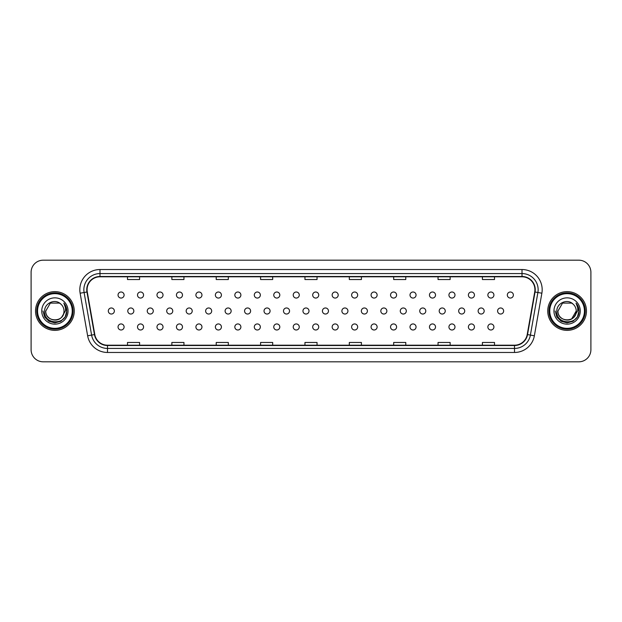 <?xml version="1.0" encoding="UTF-8"?>
<svg xmlns="http://www.w3.org/2000/svg" width="622" height="622" viewBox="0 0 622 622"><rect width="100%" height="100%" fill="white"/><g stroke="black" fill="none" stroke-linecap="round" stroke-linejoin="round"><path stroke-width="0.93" d="M293.226 326.97A3.024 3.024 0 0 0 296.251 329.994A3.024 3.024 0 0 0 299.275 326.97A3.024 3.024 0 0 0 296.251 323.945A3.024 3.024 0 0 0 293.226 326.97M273.758 326.97A3.024 3.024 0 0 0 276.782 329.994A3.024 3.024 0 0 0 279.807 326.97A3.024 3.024 0 0 0 276.782 323.945A3.024 3.024 0 0 0 273.758 326.97M254.297 326.97A3.024 3.024 0 0 0 257.321 329.994A3.024 3.024 0 0 0 260.346 326.97A3.024 3.024 0 0 0 257.321 323.945A3.024 3.024 0 0 0 254.297 326.97M234.828 326.97A3.024 3.024 0 0 0 237.853 329.994A3.024 3.024 0 0 0 240.885 326.97A3.024 3.024 0 0 0 237.853 323.945A3.024 3.024 0 0 0 234.828 326.97M195.907 326.97A3.024 3.024 0 0 0 198.931 329.994A3.024 3.024 0 0 0 201.956 326.97A3.024 3.024 0 0 0 198.931 323.945A3.024 3.024 0 0 0 195.907 326.97M215.367 326.97A3.024 3.024 0 0 0 218.392 329.994A3.024 3.024 0 0 0 221.416 326.97A3.024 3.024 0 0 0 218.392 323.945A3.024 3.024 0 0 0 215.367 326.97M137.509 326.97A3.024 3.024 0 0 0 140.533 329.994A3.024 3.024 0 0 0 143.565 326.97A3.024 3.024 0 0 0 140.533 323.945A3.024 3.024 0 0 0 137.509 326.97M156.977 326.97A3.024 3.024 0 0 0 160.002 329.994A3.024 3.024 0 0 0 163.026 326.97A3.024 3.024 0 0 0 160.002 323.945A3.024 3.024 0 0 0 156.977 326.97M176.438 326.97A3.024 3.024 0 0 0 179.463 329.994A3.024 3.024 0 0 0 182.487 326.97A3.024 3.024 0 0 0 179.463 323.945A3.024 3.024 0 0 0 176.438 326.97M312.687 326.97A3.024 3.024 0 0 0 315.712 329.994A3.024 3.024 0 0 0 318.736 326.97A3.024 3.024 0 0 0 315.712 323.945A3.024 3.024 0 0 0 312.687 326.97M332.148 326.97A3.024 3.024 0 0 0 335.172 329.994A3.024 3.024 0 0 0 338.205 326.97A3.024 3.024 0 0 0 335.172 323.945A3.024 3.024 0 0 0 332.148 326.97M351.617 326.97A3.024 3.024 0 0 0 354.641 329.994A3.024 3.024 0 0 0 357.666 326.97A3.024 3.024 0 0 0 354.641 323.945A3.024 3.024 0 0 0 351.617 326.97M371.077 326.97A3.024 3.024 0 0 0 374.102 329.994A3.024 3.024 0 0 0 377.126 326.97A3.024 3.024 0 0 0 374.102 323.945A3.024 3.024 0 0 0 371.077 326.97M390.546 326.97A3.024 3.024 0 0 0 393.57 329.994A3.024 3.024 0 0 0 396.595 326.97A3.024 3.024 0 0 0 393.57 323.945A3.024 3.024 0 0 0 390.546 326.97M410.007 326.97A3.024 3.024 0 0 0 413.031 329.994A3.024 3.024 0 0 0 416.056 326.97A3.024 3.024 0 0 0 413.031 323.945A3.024 3.024 0 0 0 410.007 326.97M429.468 326.97A3.024 3.024 0 0 0 432.492 329.994A3.024 3.024 0 0 0 435.524 326.97A3.024 3.024 0 0 0 432.492 323.945A3.024 3.024 0 0 0 429.468 326.97M448.936 326.97A3.024 3.024 0 0 0 451.961 329.994A3.024 3.024 0 0 0 454.985 326.97A3.024 3.024 0 0 0 451.961 323.945A3.024 3.024 0 0 0 448.936 326.97M468.397 326.97A3.024 3.024 0 0 0 471.422 329.994A3.024 3.024 0 0 0 474.446 326.97A3.024 3.024 0 0 0 471.422 323.945A3.024 3.024 0 0 0 468.397 326.97M487.866 326.97A3.024 3.024 0 0 0 490.89 329.994A3.024 3.024 0 0 0 493.915 326.97A3.024 3.024 0 0 0 490.89 323.945A3.024 3.024 0 0 0 487.866 326.97M118.048 326.97A3.024 3.024 0 0 0 121.072 329.994A3.024 3.024 0 0 0 124.097 326.97A3.024 3.024 0 0 0 121.072 323.945A3.024 3.024 0 0 0 118.048 326.97M302.953 311A3.024 3.024 0 0 0 305.977 314.024A3.024 3.024 0 0 0 309.002 311A3.024 3.024 0 0 0 305.977 307.976A3.024 3.024 0 0 0 302.953 311M283.492 311A3.024 3.024 0 0 0 286.517 314.024A3.024 3.024 0 0 0 289.541 311A3.024 3.024 0 0 0 286.517 307.976A3.024 3.024 0 0 0 283.492 311M264.031 311A3.024 3.024 0 0 0 267.056 314.024A3.024 3.024 0 0 0 270.08 311A3.024 3.024 0 0 0 267.056 307.976A3.024 3.024 0 0 0 264.031 311M244.563 311A3.024 3.024 0 0 0 247.587 314.024A3.024 3.024 0 0 0 250.612 311A3.024 3.024 0 0 0 247.587 307.976A3.024 3.024 0 0 0 244.563 311M186.172 311A3.024 3.024 0 0 0 189.197 314.024A3.024 3.024 0 0 0 192.221 311A3.024 3.024 0 0 0 189.197 307.976A3.024 3.024 0 0 0 186.172 311M166.712 311A3.024 3.024 0 0 0 169.736 314.024A3.024 3.024 0 0 0 172.76 311A3.024 3.024 0 0 0 169.736 307.976A3.024 3.024 0 0 0 166.712 311M147.243 311A3.024 3.024 0 0 0 150.267 314.024A3.024 3.024 0 0 0 153.292 311A3.024 3.024 0 0 0 150.267 307.976A3.024 3.024 0 0 0 147.243 311M127.782 311A3.024 3.024 0 0 0 130.807 314.024A3.024 3.024 0 0 0 133.831 311A3.024 3.024 0 0 0 130.807 307.976A3.024 3.024 0 0 0 127.782 311M225.102 311A3.024 3.024 0 0 0 228.126 314.024A3.024 3.024 0 0 0 231.151 311A3.024 3.024 0 0 0 228.126 307.976A3.024 3.024 0 0 0 225.102 311M205.633 311A3.024 3.024 0 0 0 208.658 314.024A3.024 3.024 0 0 0 211.682 311A3.024 3.024 0 0 0 208.658 307.976A3.024 3.024 0 0 0 205.633 311M322.421 311A3.024 3.024 0 0 0 325.446 314.024A3.024 3.024 0 0 0 328.47 311A3.024 3.024 0 0 0 325.446 307.976A3.024 3.024 0 0 0 322.421 311M341.882 311A3.024 3.024 0 0 0 344.907 314.024A3.024 3.024 0 0 0 347.931 311A3.024 3.024 0 0 0 344.907 307.976A3.024 3.024 0 0 0 341.882 311M361.351 311A3.024 3.024 0 0 0 364.375 314.024A3.024 3.024 0 0 0 367.4 311A3.024 3.024 0 0 0 364.375 307.976A3.024 3.024 0 0 0 361.351 311M380.812 311A3.024 3.024 0 0 0 383.836 314.024A3.024 3.024 0 0 0 386.861 311A3.024 3.024 0 0 0 383.836 307.976A3.024 3.024 0 0 0 380.812 311M400.273 311A3.024 3.024 0 0 0 403.297 314.024A3.024 3.024 0 0 0 406.322 311A3.024 3.024 0 0 0 403.297 307.976A3.024 3.024 0 0 0 400.273 311M419.741 311A3.024 3.024 0 0 0 422.766 314.024A3.024 3.024 0 0 0 425.79 311A3.024 3.024 0 0 0 422.766 307.976A3.024 3.024 0 0 0 419.741 311M439.202 311A3.024 3.024 0 0 0 442.226 314.024A3.024 3.024 0 0 0 445.251 311A3.024 3.024 0 0 0 442.226 307.976A3.024 3.024 0 0 0 439.202 311M458.671 311A3.024 3.024 0 0 0 461.695 314.024A3.024 3.024 0 0 0 464.72 311A3.024 3.024 0 0 0 461.695 307.976A3.024 3.024 0 0 0 458.671 311M478.131 311A3.024 3.024 0 0 0 481.156 314.024A3.024 3.024 0 0 0 484.18 311A3.024 3.024 0 0 0 481.156 307.976A3.024 3.024 0 0 0 478.131 311M497.592 311A3.024 3.024 0 0 0 500.617 314.024A3.024 3.024 0 0 0 503.641 311A3.024 3.024 0 0 0 500.617 307.976A3.024 3.024 0 0 0 497.592 311M108.314 311A3.024 3.024 0 0 0 111.338 314.024A3.024 3.024 0 0 0 114.362 311A3.024 3.024 0 0 0 111.338 307.976A3.024 3.024 0 0 0 108.314 311M195.907 295.03A3.024 3.024 0 0 0 198.931 298.055A3.024 3.024 0 0 0 201.956 295.03A3.024 3.024 0 0 0 198.931 292.006A3.024 3.024 0 0 0 195.907 295.03M176.438 295.03A3.024 3.024 0 0 0 179.463 298.055A3.024 3.024 0 0 0 182.487 295.03A3.024 3.024 0 0 0 179.463 292.006A3.024 3.024 0 0 0 176.438 295.03M156.977 295.03A3.024 3.024 0 0 0 160.002 298.055A3.024 3.024 0 0 0 163.026 295.03A3.024 3.024 0 0 0 160.002 292.006A3.024 3.024 0 0 0 156.977 295.03M137.509 295.03A3.024 3.024 0 0 0 140.533 298.055A3.024 3.024 0 0 0 143.565 295.03A3.024 3.024 0 0 0 140.533 292.006A3.024 3.024 0 0 0 137.509 295.03M215.367 295.03A3.024 3.024 0 0 0 218.392 298.055A3.024 3.024 0 0 0 221.416 295.03A3.024 3.024 0 0 0 218.392 292.006A3.024 3.024 0 0 0 215.367 295.03M234.828 295.03A3.024 3.024 0 0 0 237.853 298.055A3.024 3.024 0 0 0 240.885 295.03A3.024 3.024 0 0 0 237.853 292.006A3.024 3.024 0 0 0 234.828 295.03M254.297 295.03A3.024 3.024 0 0 0 257.321 298.055A3.024 3.024 0 0 0 260.346 295.03A3.024 3.024 0 0 0 257.321 292.006A3.024 3.024 0 0 0 254.297 295.03M273.758 295.03A3.024 3.024 0 0 0 276.782 298.055A3.024 3.024 0 0 0 279.807 295.03A3.024 3.024 0 0 0 276.782 292.006A3.024 3.024 0 0 0 273.758 295.03M293.226 295.03A3.024 3.024 0 0 0 296.251 298.055A3.024 3.024 0 0 0 299.275 295.03A3.024 3.024 0 0 0 296.251 292.006A3.024 3.024 0 0 0 293.226 295.03M312.687 295.03A3.024 3.024 0 0 0 315.712 298.055A3.024 3.024 0 0 0 318.736 295.03A3.024 3.024 0 0 0 315.712 292.006A3.024 3.024 0 0 0 312.687 295.03M332.148 295.03A3.024 3.024 0 0 0 335.172 298.055A3.024 3.024 0 0 0 338.205 295.03A3.024 3.024 0 0 0 335.172 292.006A3.024 3.024 0 0 0 332.148 295.03M351.617 295.03A3.024 3.024 0 0 0 354.641 298.055A3.024 3.024 0 0 0 357.666 295.03A3.024 3.024 0 0 0 354.641 292.006A3.024 3.024 0 0 0 351.617 295.03M371.077 295.03A3.024 3.024 0 0 0 374.102 298.055A3.024 3.024 0 0 0 377.126 295.03A3.024 3.024 0 0 0 374.102 292.006A3.024 3.024 0 0 0 371.077 295.03M390.546 295.03A3.024 3.024 0 0 0 393.57 298.055A3.024 3.024 0 0 0 396.595 295.03A3.024 3.024 0 0 0 393.57 292.006A3.024 3.024 0 0 0 390.546 295.03M410.007 295.03A3.024 3.024 0 0 0 413.031 298.055A3.024 3.024 0 0 0 416.056 295.03A3.024 3.024 0 0 0 413.031 292.006A3.024 3.024 0 0 0 410.007 295.03M429.468 295.03A3.024 3.024 0 0 0 432.492 298.055A3.024 3.024 0 0 0 435.524 295.03A3.024 3.024 0 0 0 432.492 292.006A3.024 3.024 0 0 0 429.468 295.03M448.936 295.03A3.024 3.024 0 0 0 451.961 298.055A3.024 3.024 0 0 0 454.985 295.03A3.024 3.024 0 0 0 451.961 292.006A3.024 3.024 0 0 0 448.936 295.03M468.397 295.03A3.024 3.024 0 0 0 471.422 298.055A3.024 3.024 0 0 0 474.446 295.03A3.024 3.024 0 0 0 471.422 292.006A3.024 3.024 0 0 0 468.397 295.03M487.866 295.03A3.024 3.024 0 0 0 490.89 298.055A3.024 3.024 0 0 0 493.915 295.03A3.024 3.024 0 0 0 490.89 292.006A3.024 3.024 0 0 0 487.866 295.03M507.327 295.03A3.024 3.024 0 0 0 510.351 298.055A3.024 3.024 0 0 0 513.375 295.03A3.024 3.024 0 0 0 510.351 292.006A3.024 3.024 0 0 0 507.327 295.03M118.048 295.03A3.024 3.024 0 0 0 121.072 298.055A3.024 3.024 0 0 0 124.097 295.03A3.024 3.024 0 0 0 121.072 292.006A3.024 3.024 0 0 0 118.048 295.03M35.54 311A19.36 19.36 0 0 0 54.899 330.36A19.36 19.36 0 0 0 74.251 311A19.36 19.36 0 0 0 54.899 291.64A19.36 19.36 0 0 0 35.54 311A19.36 19.36 0 0 0 54.899 330.36A19.36 19.36 0 0 0 74.251 311A19.36 19.36 0 0 0 54.899 291.64A19.36 19.36 0 0 0 35.54 311M547.749 311A19.36 19.36 0 0 0 567.101 330.36A19.36 19.36 0 0 0 586.46 311A19.36 19.36 0 0 0 567.101 291.64A19.36 19.36 0 0 0 547.749 311A19.36 19.36 0 0 0 567.101 330.36A19.36 19.36 0 0 0 586.46 311A19.36 19.36 0 0 0 567.101 291.64A19.36 19.36 0 0 0 547.749 311M87.08 289.704A12.907 12.907 0 0 1 99.986 276.798L522.013 276.798A12.907 12.907 0 0 1 534.726 291.943L527.215 334.535A12.907 12.907 0 0 1 514.503 345.202L107.497 345.202A12.907 12.907 0 0 1 94.785 334.535L87.274 291.943A12.907 12.907 0 0 1 87.08 289.704M86.761 289.704A13.225 13.225 0 0 0 86.956 292.006L94.466 334.589A13.225 13.225 0 0 0 107.497 345.521L514.503 345.521A13.225 13.225 0 0 0 527.534 334.589L535.044 292.006A13.225 13.225 0 0 0 522.013 276.479L99.986 276.479A13.225 13.225 0 0 0 86.761 289.704M80.129 293.203A20.168 20.168 0 0 1 99.986 269.536L522.013 269.536A20.168 20.168 0 0 1 541.871 293.203L534.36 335.794A20.168 20.168 0 0 1 514.503 352.464L107.497 352.464A20.168 20.168 0 0 1 87.64 335.794L80.129 293.203L84.102 292.503A16.133 16.133 0 0 1 99.986 273.571L522.013 273.571A16.133 16.133 0 0 1 537.898 292.503L530.395 335.095A16.133 16.133 0 0 1 514.503 348.429L107.497 348.429A16.133 16.133 0 0 1 91.605 335.095L84.102 292.503A16.133 16.133 0 0 1 83.853 289.704M590.9 272.28A12.098 12.098 0 0 0 578.802 260.183L43.198 260.183A12.098 12.098 0 0 0 31.1 272.28L31.1 349.719A12.098 12.098 0 0 0 43.198 361.817L578.802 361.817A12.098 12.098 0 0 0 590.9 349.719L590.9 272.28L590.9 349.719M304.951 276.798L304.951 279.527L317.049 279.527L317.049 276.798M260.587 276.798L260.587 279.527L272.685 279.527L272.685 276.798M216.223 276.798L216.223 279.527L228.321 279.527L228.321 276.798M171.859 276.798L171.859 279.527L183.956 279.527L183.956 276.798M127.494 276.798L127.494 279.527L139.592 279.527L139.592 276.798M349.315 276.798L349.315 279.527L361.413 279.527L361.413 276.798M393.679 276.798L393.679 279.527L405.777 279.527L405.777 276.798M438.043 276.798L438.043 279.527L450.141 279.527L450.141 276.798M482.408 276.798L482.408 279.527L494.506 279.527L494.506 276.798M317.049 345.202L317.049 342.473L304.951 342.473L304.951 345.202M272.685 345.202L272.685 342.473L260.587 342.473L260.587 345.202M228.321 345.202L228.321 342.473L216.223 342.473L216.223 345.202M183.956 345.202L183.956 342.473L171.859 342.473L171.859 345.202M139.592 345.202L139.592 342.473L127.494 342.473L127.494 345.202M361.413 345.202L361.413 342.473L349.315 342.473L349.315 345.202M405.777 345.202L405.777 342.473L393.679 342.473L393.679 345.202M450.141 345.202L450.141 342.473L438.043 342.473L438.043 345.202M494.506 345.202L494.506 342.473L482.408 342.473L482.408 345.202M31.1 272.28L31.1 349.719M578.802 260.183L43.198 260.183M43.198 361.817L578.802 361.817M72.238 311A17.346 17.346 0 0 0 54.899 293.654A17.346 17.346 0 0 0 37.553 311A17.346 17.346 0 0 0 54.899 328.346A17.346 17.346 0 0 0 72.238 311M73.046 311A18.147 18.147 0 0 0 54.899 292.853A18.147 18.147 0 0 0 36.745 311A18.147 18.147 0 0 0 54.899 329.147A18.147 18.147 0 0 0 73.046 311M63.98 303.334C65.823 305.565 66.756 308.115 66.787 311C66.748 308.007 65.753 305.386 63.802 303.124C65.287 305.565 65.815 308.185 65.372 311L61.881 316.855A9.12 9.12 0 0 0 64.012 311C64.571 322.764 45.219 322.764 45.779 311L50.335 303.101L59.455 303.101L60.87 304.111C55.272 298.249 44.504 303.077 44.605 311C43.579 325.073 66.398 325.446 66.764 311.684L66.787 311.093M64.012 311C64.571 322.764 45.219 322.764 45.779 311L50.335 303.101L59.455 303.101L60.87 304.111L59.455 303.101L50.335 303.101L45.779 311C45.219 322.764 64.571 322.764 64.012 311C64.571 322.764 45.219 322.764 45.779 311C45.219 322.764 64.571 322.764 64.012 311C64.571 322.764 45.219 322.764 45.779 311C45.219 322.764 64.571 322.764 64.012 311C64.571 322.764 45.219 322.764 45.779 311C45.219 322.764 64.571 322.764 64.012 311A9.12 9.12 0 0 0 60.87 304.111M61.881 316.855C57.045 323.401 45.305 319.218 45.779 311M41.744 311A13.148 13.148 0 0 0 54.899 324.148A13.148 13.148 0 0 0 68.047 311A13.148 13.148 0 0 0 54.899 297.852A13.148 13.148 0 0 0 41.744 311M63.887 303.225L66.779 311.342L63.887 303.225L66.779 311.342L63.887 303.225L66.779 311.342L63.887 303.225L66.779 311.342L63.887 303.225L66.779 311.342L63.887 303.225L66.787 311L65.193 316.948L60.839 321.294L54.899 322.888L48.951 321.294L44.597 316.948L43.004 311M584.447 311A17.346 17.346 0 0 0 567.101 293.654A17.346 17.346 0 0 0 549.762 311A17.346 17.346 0 0 0 567.101 328.346A17.346 17.346 0 0 0 584.447 311M585.255 311A18.147 18.147 0 0 0 567.101 292.853A18.147 18.147 0 0 0 548.954 311A18.147 18.147 0 0 0 567.101 329.147A18.147 18.147 0 0 0 585.255 311M576.19 303.334C578.032 305.565 578.965 308.115 578.996 311C578.958 308.007 577.962 305.386 576.011 303.124C577.496 305.565 578.025 308.185 577.581 311L574.09 316.855A9.12 9.12 0 0 0 576.221 311C576.781 322.764 557.429 322.764 557.988 311L562.545 303.101L571.665 303.101L573.08 304.111C567.482 298.249 556.713 303.077 556.814 311C555.788 325.073 578.608 325.446 578.973 311.684L578.996 311.093M574.09 316.855C569.254 323.401 557.514 319.218 557.988 311C557.429 322.764 576.781 322.764 576.221 311C576.781 322.764 557.429 322.764 557.988 311C557.429 322.764 576.781 322.764 576.221 311C576.781 322.764 557.429 322.764 557.988 311C557.429 322.764 576.781 322.764 576.221 311L571.665 318.899L576.221 311C576.781 322.764 557.429 322.764 557.988 311L562.545 303.101L557.988 311L562.545 303.101L571.665 303.101L573.08 304.111L571.665 303.101L562.545 303.101L557.988 311L562.545 303.101M557.988 311L562.545 303.101L571.665 303.101L573.08 304.111L571.665 303.101L562.545 303.101L557.988 311L562.545 303.101L571.665 303.101L573.08 304.111A9.12 9.12 0 0 1 576.221 311M553.953 311A13.148 13.148 0 0 0 567.101 324.148A13.148 13.148 0 0 0 580.256 311A13.148 13.148 0 0 0 567.101 297.852A13.148 13.148 0 0 0 553.953 311M576.096 303.225L578.989 311.342L576.096 303.225L578.989 311.342L576.096 303.225L578.989 311.342L576.096 303.225L578.989 311.342L576.096 303.225L578.989 311.342L576.096 303.225L578.996 311L577.403 316.948L573.049 321.294L567.101 322.888L561.161 321.294L556.807 316.948L555.213 311M522.013 269.536L522.013 276.479M84.102 292.503L86.956 292.006M107.497 352.464L107.497 345.521M514.503 345.521L514.503 352.464M527.534 334.589L534.36 335.794M87.64 335.794L94.466 334.589M535.044 292.006L541.871 293.203M99.986 269.536L99.986 276.479"/></g></svg>
